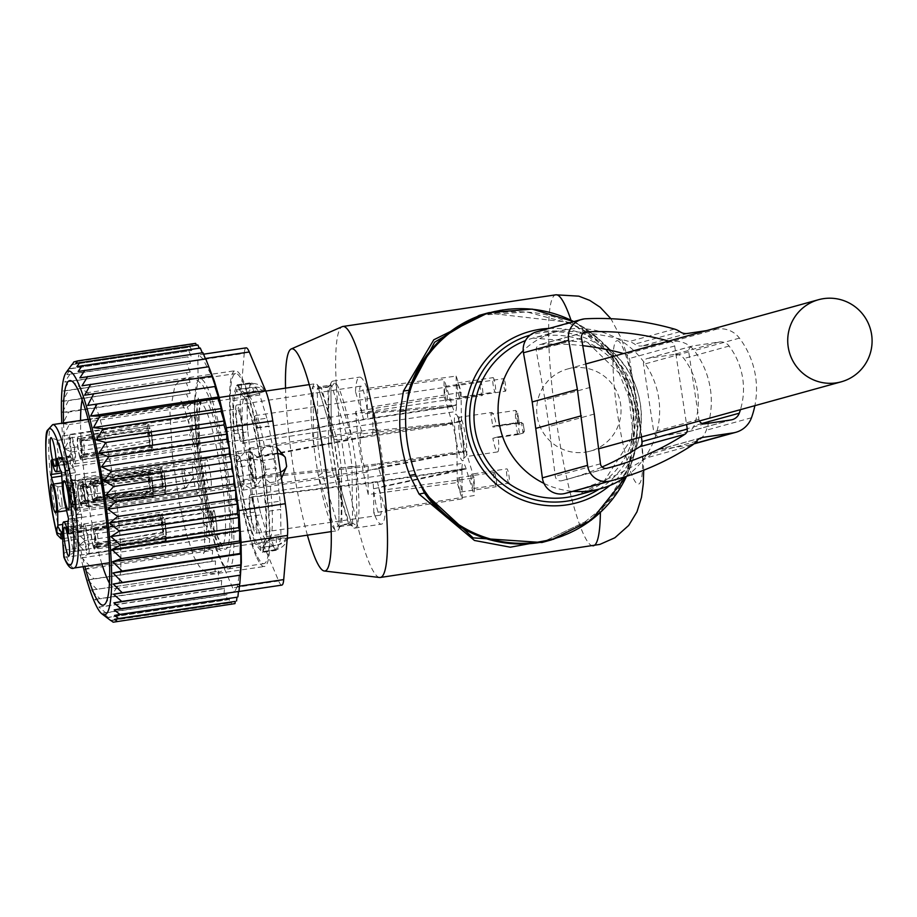 <?xml version="1.0" encoding="UTF-8"?>
<svg xmlns="http://www.w3.org/2000/svg" width="917" height="917" viewBox="0 0 917 917"><rect width="100%" height="100%" fill="white"/><g stroke="black" fill="none" stroke-linecap="round" stroke-linejoin="round"><path stroke-width="0.69" stroke-dasharray="4.58 3.44" d="M626.07 476.473A81.567 80.719 74.6 0 0 627.858 475.144A81.567 80.719 74.6 0 0 651.196 374.147A81.567 80.719 74.6 0 0 557.158 331.438A81.567 80.719 74.6 0 0 529.877 344.998A81.567 80.719 74.6 0 0 523.206 350.695M543.964 483.397A81.567 80.719 74.6 0 0 572.987 491.329M307.401 535.173A112.321 16.025 81.5 0 1 285.542 388.143M379.546 577.492A126.89 18.099 81.5 0 1 343.68 454.637A126.89 18.099 81.5 0 1 342.247 326.658M571.016 320.228A126.89 18.099 81.5 0 1 571.807 322.624L612.533 356.415L633.739 409.716L629.234 466.845L600.394 511.617L587.04 522.014L584.874 521.945L541.89 542.509L584.874 521.945L597.712 511.64C657.81 465.802 640.077 348.62 569.216 323.254L526.679 311.929L479.522 315.265M587.04 522.014L553.845 539.185M479.178 315.368C517.429 308.662 547.529 311.333 569.457 323.392L571.807 322.624L487.661 313.018M600.383 512.454A126.89 18.099 81.5 0 0 600.394 511.617L597.838 511.503C612.224 498.779 622.815 482.319 629.635 462.122L634.61 432.858L633.452 410.896C631.71 394.505 625.142 377.517 613.76 359.934C601.334 343.015 586.571 330.831 569.457 323.392M91.012 590.158L218.659 571.176L218.108 581.263L100.068 598.812L91.012 590.158L218.659 571.176M96.984 589.471L87.757 579.957L93.878 578.833L84.845 569.388L90.794 567.05L81.968 557.811L87.768 554.246L79.16 545.363L84.845 540.629L76.478 532.215L82.071 526.347L73.933 518.541L79.458 511.617L71.583 504.533L77.062 496.613L69.44 490.366L74.919 481.54L67.537 476.221L73.028 466.604L65.898 462.306L71.446 452.001L64.557 448.791L70.185 437.925L63.525 435.85L69.245 424.548L62.803 423.677L68.66 412.065L62.425 412.409L68.431 400.637L62.459 401.325L68.557 390.413L63.296 390.974L69.027 381.655L190.507 363.361L187.859 356.851L69.818 374.411L64.786 382.057L69.027 381.655M110.968 620.603L106.957 617.531L108.55 617.531L102.887 613.072L105.879 612.865L98.807 607.02L103.048 606.618L94.818 599.374L100.068 598.812M83.115 566.683A123.256 17.583 81.5 0 1 61.794 423.241M87.757 579.957L215.529 560.963L215.025 571.921M63.296 390.974L190.186 372.107L68.557 390.413M62.459 401.325L190.106 382.343L68.431 400.637M62.425 412.409L190.186 393.404L68.66 412.065M62.803 423.677L190.576 404.672L187.286 406.999L69.245 424.548M63.525 435.85L191.298 416.857L188.226 420.364L70.185 437.925M64.557 448.791L192.329 429.786L189.487 434.452L71.446 452.001M65.898 462.306L193.67 443.301L191.08 449.055L73.028 466.604M67.537 476.221L195.31 457.228L192.96 463.991L74.919 481.54M69.44 490.366L197.212 471.361L195.103 479.064L77.062 496.613M71.583 504.533L199.344 485.529L197.499 494.068L79.458 511.617M73.933 518.541L201.706 499.547L200.112 508.797L82.071 526.347M76.478 532.215L204.25 513.211L202.898 523.08L84.845 540.629M79.16 545.363L206.933 526.358L205.821 536.697L87.768 554.246M81.968 557.811L209.741 538.806L208.835 549.489L90.794 567.05M84.845 569.388L212.618 550.395L211.93 561.284L93.878 578.833M94.818 599.374L221.708 580.507L221.089 589.069L103.048 606.618M98.807 607.02L224.527 588.324L223.92 595.316L105.879 612.865M102.887 613.072L227.107 594.594L226.591 599.982L108.55 617.531M106.957 617.531L229.399 599.317L229.009 603.054L111.049 620.591M110.785 620.396L231.474 602.446L231.233 604.647M64.786 382.057L190.507 363.361M191.768 350.489L190.3 347.039L72.248 364.588L69.314 368.703L191.768 350.489L70.907 368.703L66.826 374.617L187.859 356.851M72.248 364.588L190.3 347.039M192.753 346.431L191.871 344.402L73.83 361.951M195.642 343.359L191.871 344.402M75.824 363.338L196.421 345.17M196.513 345.388L197.854 344.952M76.879 366.617L199.23 348.173M199.333 348.403L200.284 348.024M78.151 371.488L202.279 352.793M202.37 353.011L202.944 352.69M79.871 377.884L205.5 358.971M239.44 586.181L237.297 586.502L241.354 562.591M214.314 380.991L202.875 358.879L198.829 354.89L203.551 354.191M281.828 585.115A36.256 5.17 81.5 0 1 278.688 580.988L262.388 542.371A36.256 5.17 81.5 0 1 255.178 512.03L242.661 429.259L196.249 436.16L194.072 404.431L198.106 380.693L197.854 360.266L198.829 354.89M191.045 356.14L188.959 351.154M82.003 385.805L208.904 366.938M84.616 395.204L212.263 376.222M196.249 436.16L208.778 518.93L215.976 549.272L234.523 592.153L238.431 591.568M256.198 556.275A98.967 14.122 81.5 0 1 232.746 447.221A98.967 14.122 81.5 0 1 235.233 370.697A98.967 14.122 81.5 0 1 243.372 380.91A98.967 14.122 81.5 0 1 266.824 489.976A98.967 14.122 81.5 0 1 264.337 566.488A98.967 14.122 81.5 0 1 256.198 556.275M101.879 563.898A98.967 14.122 81.5 0 1 80.547 420.456M82.163 399.927A98.967 14.122 81.5 0 1 86.164 392.866A98.967 14.122 81.5 0 1 88.319 393.588A98.967 14.122 81.5 0 1 94.302 403.079A98.967 14.122 81.5 0 1 116.929 505.175A98.967 14.122 81.5 0 1 117.135 587.338A98.967 14.122 81.5 0 1 115.267 588.657A98.967 14.122 81.5 0 1 109.387 583.063M262.411 552.389A18.122 2.591 81.5 0 0 263.019 551.587L266.297 541.488A18.122 2.591 81.5 0 0 266.721 536.537L266.446 511.503A18.122 2.591 81.5 0 0 265.884 503.295L262.136 470.02A18.122 2.591 81.5 0 0 260.737 460.747L254.513 428.147A18.122 2.591 81.5 0 0 252.656 420.295L245.63 397.13A18.122 2.591 81.5 0 0 243.807 392.797L237.858 385.243A18.122 2.591 81.5 0 0 237.159 384.808A18.122 2.591 81.5 0 0 236.552 385.61L233.273 395.708A18.122 2.591 81.5 0 0 232.849 400.649L233.124 425.694A18.122 2.591 81.5 0 0 233.686 433.901L237.434 467.177A18.122 2.591 81.5 0 0 238.833 476.45L245.057 509.038A18.122 2.591 81.5 0 0 246.914 516.89L253.94 540.067L268.131 537.958A18.122 2.591 81.5 0 0 269.965 542.291L275.914 549.833L261.712 551.942A18.122 2.591 81.5 0 0 262.411 552.389L276.613 550.28A18.122 2.591 81.5 0 1 275.914 549.833M253.94 540.067A18.122 2.591 81.5 0 0 255.763 544.4L261.712 551.942M263.019 551.587L277.209 549.478A18.122 2.591 81.5 0 1 276.613 550.28M277.209 549.478L280.487 539.379L266.297 541.488M266.721 536.537L280.911 534.428A18.122 2.591 81.5 0 1 280.487 539.379M280.911 534.428L280.648 509.393L266.446 511.503M265.884 503.295L280.075 501.175A18.122 2.591 81.5 0 1 280.648 509.393M280.075 501.175L276.338 467.911L262.136 470.02M260.737 460.747L274.928 458.626A18.122 2.591 81.5 0 1 276.338 467.911M274.928 458.626L268.715 426.038L254.513 428.147M252.656 420.295L266.847 418.186A18.122 2.591 81.5 0 1 268.715 426.038M266.847 418.186L259.832 395.009L245.63 397.13M243.807 392.797L257.998 390.688A18.122 2.591 81.5 0 1 259.832 395.009M257.998 390.688L252.049 383.134L237.858 385.243M236.552 385.61L250.754 383.489A18.122 2.591 81.5 0 1 251.35 382.698A18.122 2.591 81.5 0 1 252.049 383.134M250.754 383.489L247.475 393.588L233.273 395.708M232.849 400.649L247.051 398.54A18.122 2.591 81.5 0 1 247.475 393.588M247.051 398.54L247.315 423.585L233.124 425.694M233.686 433.901L247.888 431.792A18.122 2.591 81.5 0 1 247.315 423.585M247.888 431.792L251.625 465.068L237.434 467.177M238.833 476.45L253.035 474.341A18.122 2.591 81.5 0 1 251.625 465.068M253.035 474.341L259.247 506.929L245.057 509.038M246.914 516.89L261.116 514.781A18.122 2.591 81.5 0 1 259.247 506.929M261.116 514.781L268.131 537.958M63.537 422.989A113.479 16.185 -98.5 0 0 84.868 566.419M242.661 429.259A36.256 5.17 81.5 0 1 240.472 397.531L244.254 353.366L197.854 360.266M237.297 586.502L234.523 592.153M246.134 347.852A36.256 5.17 -98.5 0 0 244.254 353.366M66.826 374.617L69.818 374.411M69.314 368.703L70.907 368.703M231.474 602.446L229.009 603.054M229.399 599.317L226.591 599.982M227.107 594.594L223.92 595.316M224.527 588.324L221.089 589.069M221.708 580.507L218.108 581.263M215.529 560.963L211.93 561.284M212.618 550.395L208.835 549.489M209.741 538.806L205.821 536.697M206.933 526.358L202.898 523.08M204.25 513.211L200.112 508.797M201.706 499.547L197.499 494.068M199.344 485.529L195.103 479.064M197.212 471.361L192.96 463.991M195.31 457.228L191.08 449.055M193.67 443.301L189.487 434.452M192.329 429.786L188.226 420.364M191.298 416.857L187.286 406.999M190.576 404.672L186.701 394.516M190.186 393.404L186.472 383.088M190.106 382.343L186.598 372.864M190.186 372.107L187.068 364.106M706.617 330.613L717.312 329.02A23.647 23.395 -105.4 0 1 739.434 338.132A83.745 82.874 -105.4 0 1 754.863 405.669M687.395 333.467L642.198 345.938L672.127 341.491A23.647 23.395 -105.4 0 1 694.249 350.615A83.745 82.874 -105.4 0 1 706.296 430.222A23.647 23.395 -105.4 0 1 687.83 445.375L657.913 449.834A10.511 10.396 -105.4 0 0 651.288 453.709A18.386 18.202 -105.4 0 1 646.829 457.801A278.539 275.65 -105.4 0 1 570.982 491.879M536.491 331.885A18.386 18.202 -105.4 0 1 540.4 331.255A278.539 275.65 -105.4 0 1 629.245 341.548A18.386 18.202 -105.4 0 1 634.713 344.162A10.511 10.396 -105.4 0 0 642.198 345.938M674.087 354.478L647.895 358.375A5.25 5.204 -105.4 0 0 643.539 364.336L653.752 431.861A5.25 5.204 -105.4 0 0 659.678 436.286L685.87 432.4A10.511 10.396 -105.4 0 0 694.077 425.66A70.609 69.875 -105.4 0 0 683.922 358.536A10.511 10.396 -105.4 0 0 674.087 354.478L719.272 342.007L693.08 345.904L647.895 358.375M699.442 420.972A5.25 5.204 -105.4 0 1 698.937 419.378L688.724 351.853A5.25 5.204 -105.4 0 1 693.08 345.904M719.272 342.007A10.511 10.396 -105.4 0 1 729.107 346.053A70.609 69.875 -105.4 0 1 740.432 409.658M668.722 341.067A265.403 262.652 -105.4 0 1 670.946 341.697A5.25 5.204 -105.4 0 1 674.683 345.973L686.569 424.525M590.227 387.387L545.042 399.869L536.262 350.512A5.25 5.204 -105.4 0 1 541.099 344.368A265.403 262.652 -105.4 0 1 582.799 345.675M623.537 353.549A265.403 262.652 -105.4 0 1 625.749 354.168A5.25 5.204 -105.4 0 1 629.498 358.455L641.384 437.008M594.262 414.06L549.065 426.531L545.042 399.869M549.065 426.531L555.278 476.278A5.25 5.204 -105.4 0 0 561.731 480.737A265.403 262.652 -105.4 0 0 567.485 479.224A265.403 262.652 -105.4 0 0 602.079 466.982M239.486 390.08A79.756 11.371 81.5 0 1 244.61 397.944A79.756 11.371 81.5 0 1 259.087 454.74L259.339 455.589A14.5 2.063 81.5 0 1 262.354 475.499L262.365 476.416A79.756 11.371 81.5 0 1 263.11 546.28L263.122 547.162A14.5 2.063 81.5 0 1 262.296 551.576A14.5 2.063 81.5 0 1 260.325 547.93L260.084 547.117A79.756 11.371 81.5 0 1 254.949 539.253A79.756 11.371 81.5 0 1 240.483 482.457L240.231 481.608A14.5 2.063 81.5 0 1 237.216 461.687L237.205 460.781A79.756 11.371 81.5 0 1 236.46 390.917L236.448 390.034A14.5 2.063 81.5 0 1 237.274 385.621A14.5 2.063 81.5 0 1 239.245 389.267L248.977 395.548L254.777 394.677L265.219 391.238A14.5 10.5 162.8 0 0 252.496 387.295L254.777 394.677M240.231 481.608L253.482 479.637A14.5 2.063 81.5 0 1 250.479 459.715L250.352 451.451L244.541 452.322A74.323 10.603 81.5 0 1 243.956 396.935L249.756 396.064L265.781 391.078M248.977 395.548A74.323 10.603 81.5 0 1 252.416 401.646A74.323 10.603 81.5 0 1 264.509 446.808L270.309 445.949L276.819 447.599M317.557 385.53L333.788 438.83L317.431 384.853A74.323 10.603 81.5 0 1 321.282 391.41A74.323 10.603 81.5 0 1 333.788 438.83A74.323 10.603 81.5 0 1 338.522 470.123A74.323 10.603 81.5 0 1 339.141 528.433A74.323 10.603 81.5 0 1 337.02 530.76A74.323 10.603 81.5 0 1 334.762 529.648A74.323 10.603 81.5 0 1 330.911 523.091A74.323 10.603 81.5 0 1 318.405 475.671A74.323 10.603 81.5 0 1 313.671 444.378A74.323 10.603 81.5 0 1 313.041 386.068A74.323 10.603 81.5 0 1 315.161 383.742A74.323 10.603 81.5 0 1 317.431 384.853L318.314 386.791L321.225 387.685L331.874 386.103L335.175 382.217A74.323 10.603 81.5 0 1 339.026 388.774A74.323 10.603 81.5 0 1 351.532 436.194A74.323 10.603 81.5 0 1 356.266 467.487A74.323 10.603 81.5 0 1 356.885 525.796A74.323 10.603 81.5 0 1 354.776 528.123A74.323 10.603 81.5 0 1 352.506 527A74.323 10.603 81.5 0 1 348.655 520.455A74.323 10.603 81.5 0 1 336.149 473.034A74.323 10.603 81.5 0 1 331.415 441.742A74.323 10.603 81.5 0 1 330.796 383.432A74.323 10.603 81.5 0 1 332.905 381.105A74.323 10.603 81.5 0 1 335.175 382.217L351.532 436.194L347.795 438.624A70.689 10.087 81.5 0 1 351.979 466.352L356.266 467.487L356.885 525.796L352.598 523.103A70.689 10.087 81.5 0 1 350.684 525.063A70.689 10.087 81.5 0 1 348.712 524.18L351.624 525.063L352.38 526.335L336.149 473.034L332.791 471.659A70.689 10.087 81.5 0 1 328.595 443.92L331.415 441.742L330.911 384.739L329.891 385.209A70.689 10.087 81.5 0 1 331.874 386.103L347.795 438.624L337.147 440.206A70.689 10.087 81.5 0 1 341.342 467.934L351.979 466.352L352.598 523.103L341.949 524.684A70.689 10.087 81.5 0 1 340.035 526.645A70.689 10.087 81.5 0 1 338.064 525.762L348.712 524.18L332.791 471.659L322.142 473.241A70.689 10.087 81.5 0 1 317.947 445.502L328.595 443.92L327.988 387.18L330.624 385.266M281.462 478.296L275.73 481.792L269.93 482.663A74.323 10.603 81.5 0 1 270.526 538.05L276.326 537.19L286.138 538.256L265.506 539.437A74.323 10.603 81.5 0 1 262.056 533.327A74.323 10.603 81.5 0 1 249.963 488.176L255.774 487.305L266.09 472.117L264.715 463.051L250.352 451.451M231.222 426.29A96.067 13.698 81.5 0 1 235.658 373.574A96.067 13.698 81.5 0 1 268.349 510.907A96.067 13.698 81.5 0 1 263.913 563.623A96.067 13.698 81.5 0 1 231.222 426.29M243.956 396.935L236.46 390.917M244.541 452.322L237.205 460.781M287.399 537.901L286.138 538.256A14.5 10.5 162.8 0 1 273.587 545.959L271.306 538.577M318.314 386.791L319.242 386.802A70.689 10.087 81.5 0 0 317.339 388.762L317.947 445.502L313.671 444.378L313.041 386.068L317.339 388.762L327.988 387.18A70.689 10.087 81.5 0 1 329.891 385.209L319.242 386.802A70.689 10.087 81.5 0 1 321.225 387.685L337.147 440.206L333.788 438.83M318.405 475.671L322.142 473.241L338.064 525.762L334.762 529.648L318.405 475.671M249.963 488.176L240.483 482.457M195.734 431.563A96.067 13.698 81.5 0 1 200.158 378.847A96.067 13.698 81.5 0 1 232.849 516.191A96.067 13.698 81.5 0 1 228.425 568.907A96.067 13.698 81.5 0 1 195.734 431.563M269.93 482.663L262.365 476.416M270.526 538.05L263.11 546.28M264.509 446.808L259.087 454.74M265.506 539.437L260.084 547.117M338.522 470.123L339.061 527.791L339.301 526.599L341.949 524.684L341.342 467.934L338.442 469.779L339.061 527.791M352.38 526.335L336.149 473.034M330.865 384.074L331.415 441.742M62.677 533.671L208.48 511.995A3.622 2.487 179.4 0 1 212.767 513.898L212.847 521.979L208.526 516.982A72.512 10.339 81.5 0 1 196.731 442.464A72.512 10.339 81.5 0 1 200.078 402.689A72.512 10.339 81.5 0 1 224.757 506.333A72.512 10.339 81.5 0 1 221.41 546.119A72.512 10.339 81.5 0 1 214.062 535.253L216.974 535.253L222.487 546.28L109.501 562.763M375.282 516.5A74.323 10.603 81.5 0 1 373.815 512.89L462.225 498.837A74.323 10.603 81.5 0 1 457.296 482.571L368.244 494.492A74.323 10.603 81.5 0 1 355.693 411.504L444.355 396.969A74.323 10.603 81.5 0 1 444.16 379.397L355.475 391.628A74.323 10.603 81.5 0 1 359.533 377.139A74.323 10.603 81.5 0 1 365.642 384.808A74.323 10.603 81.5 0 1 367.098 388.418L456.15 376.085A74.323 10.603 81.5 0 1 461.091 392.35L372.68 406.816A74.323 10.603 81.5 0 1 385.232 489.804L474.032 477.952A74.323 10.603 81.5 0 1 474.215 495.524L385.438 509.68A74.323 10.603 81.5 0 1 381.392 524.169A74.323 10.603 81.5 0 1 375.282 516.5M62.723 538.657L208.526 516.982L208.48 511.995A13.595 1.937 81.5 0 1 209.248 507.674A13.595 1.937 81.5 0 1 212.228 515.606A13.595 1.937 81.5 0 1 214.016 530.267A3.622 2.487 -0.6 0 0 216.905 527.791A3.622 2.487 -0.6 0 0 216.825 527.298L216.916 535.379A76.134 10.855 81.5 0 0 228.998 507.399A76.134 10.855 81.5 0 0 209.363 406.426A76.134 10.855 81.5 0 0 199.585 440.343A76.134 10.855 81.5 0 0 212.847 521.979M68.844 533.602L81.796 531.677L79.825 525.177A19.945 2.843 -98.5 0 0 77.051 519.928A19.945 2.843 -98.5 0 0 75.928 526.255L76.065 539.425A54.378 7.76 -98.5 0 0 76.398 548.458A13.595 1.937 -98.5 0 0 76.122 545.214A13.595 1.937 -98.5 0 0 71.709 528.123A13.595 1.937 -98.5 0 0 71.194 528.949A13.595 1.937 -98.5 0 0 70.976 530.588A54.378 7.76 -98.5 0 0 71.136 523.16L62.769 524.409M63.926 556.825L66.769 557.158L214.062 535.253L214.016 530.267L66.723 552.16A13.595 1.937 -98.5 0 0 66.632 549.902L62.952 544.056M81.796 531.677L82.06 530.473L68.752 532.456M62.035 474.674L75.343 472.691L75.423 479.717A19.945 2.843 -98.5 0 0 79.641 507.594L81.922 517.188A14.5 2.063 -98.5 0 0 82.06 530.473M75.343 472.691L74.736 469.687L61.428 471.659M51.306 460.002L64.614 458.03L66.586 464.529A19.945 2.843 -98.5 0 0 69.371 469.779A19.945 2.843 -98.5 0 0 70.494 463.452L70.414 456.425L71.01 457.388A14.5 2.063 -98.5 0 0 74.736 469.687M64.614 458.03L64.35 459.222L51.65 461.113M66.654 510.631L70.999 509.99A19.945 2.843 -98.5 0 0 66.781 482.113L64.499 472.507A14.5 2.063 -98.5 0 0 64.35 459.222M70.999 509.99L71.136 523.16M76.237 501.759A15.692 2.235 -98.5 0 0 71.09 479.35A15.692 2.235 -98.5 0 0 70.173 487.936A15.692 2.235 -98.5 0 0 72.638 503.708A15.692 2.235 -98.5 0 0 75.698 510.299A15.692 2.235 -98.5 0 0 76.237 501.759M251.808 496.808A19.486 2.774 81.5 0 1 256.382 518.3A19.486 2.774 81.5 0 1 255.877 533.201A19.486 2.774 81.5 0 1 254.273 531.184A19.486 2.774 81.5 0 1 250.341 514.827A19.486 2.774 81.5 0 1 249.149 497.541A21.756 3.106 81.5 0 1 250.192 494.939A21.756 3.106 81.5 0 1 251.808 496.808L377.265 481.585L465.996 468.392L378.675 487.351A19.945 2.843 81.5 0 1 380.165 515.182A19.945 2.843 81.5 0 1 378.526 513.119A19.945 2.843 81.5 0 1 373.563 488.772A19.945 2.843 81.5 0 1 373.185 482.709L461.916 469.515A21.756 3.106 81.5 0 1 463.154 463.28A21.756 3.106 81.5 0 1 465.996 468.392A21.756 3.106 81.5 0 1 466.18 469L474.215 495.524M249.149 497.541L373.185 482.709M240.655 441.444A19.486 2.774 81.5 0 1 236.093 419.963A19.486 2.774 81.5 0 1 236.597 405.05A19.486 2.774 81.5 0 1 238.202 407.056A19.486 2.774 81.5 0 1 242.134 423.413A19.486 2.774 81.5 0 1 243.326 440.71A21.756 3.106 81.5 0 1 242.271 443.301A21.756 3.106 81.5 0 1 240.655 441.444L363.659 419.722L452.39 406.529L362.238 413.957A19.945 2.843 81.5 0 1 360.748 386.126A19.945 2.843 81.5 0 1 362.387 388.189A19.945 2.843 81.5 0 1 367.362 412.535A19.945 2.843 81.5 0 1 367.728 418.599L456.471 405.406A21.756 3.106 81.5 0 1 455.233 411.641A21.756 3.106 81.5 0 1 452.39 406.529A21.756 3.106 81.5 0 1 452.207 405.922L444.16 379.397M243.326 440.71L367.728 418.599M243.75 479.729A19.486 2.774 81.5 0 1 242.822 490.137A19.486 2.774 81.5 0 1 236.196 462.271A19.486 2.774 81.5 0 1 237.09 451.588A19.486 2.774 81.5 0 1 240.862 460.689A21.756 3.106 81.5 0 1 243.75 479.729L368.244 466.421L456.975 453.227L367.981 470.375A19.945 2.843 81.5 0 1 367.109 472.106A19.945 2.843 81.5 0 1 360.335 443.61A19.945 2.843 81.5 0 1 361.252 432.664A19.945 2.843 81.5 0 1 362.456 433.821A19.945 2.843 81.5 0 1 363.843 437.329L452.585 424.135A21.756 3.106 81.5 0 1 456.975 453.227A21.756 3.106 81.5 0 1 456.987 453.904L457.296 482.571M240.862 460.689L363.843 437.329M79.068 500.464A13.812 1.972 -98.5 0 0 74.541 480.737A13.812 1.972 -98.5 0 0 74.38 480.714A13.812 1.972 -98.5 0 0 73.727 488.291A13.812 1.972 -98.5 0 0 78.438 508.041A13.812 1.972 -98.5 0 0 78.587 507.972A13.812 1.972 -98.5 0 0 79.068 500.464M248.725 458.523A19.486 2.774 81.5 0 1 249.642 448.115A19.486 2.774 81.5 0 1 256.279 475.969A19.486 2.774 81.5 0 1 255.373 486.663A19.486 2.774 81.5 0 1 251.602 477.551A21.756 3.106 81.5 0 1 248.725 458.523L372.669 434.887L461.4 421.694L372.932 430.933A19.945 2.843 81.5 0 1 373.804 429.202A19.945 2.843 81.5 0 1 380.589 457.698A19.945 2.843 81.5 0 1 379.672 468.644A19.945 2.843 81.5 0 1 378.469 467.487A19.945 2.843 81.5 0 1 377.07 463.979L465.802 450.786A21.756 3.106 81.5 0 1 461.4 421.694A21.756 3.106 81.5 0 1 461.389 421.006L461.091 392.35M251.602 477.551L377.07 463.979M254.032 527.814A15.681 2.235 81.5 0 1 250.307 510.54A15.681 2.235 81.5 0 1 250.708 498.412A15.681 2.235 81.5 0 1 251.992 500.04A15.681 2.235 81.5 0 1 255.705 517.314A15.681 2.235 81.5 0 1 255.316 529.43A15.681 2.235 81.5 0 1 254.032 527.814M238.443 410.438A15.681 2.235 81.5 0 1 242.157 427.712A15.681 2.235 81.5 0 1 241.767 439.828A15.681 2.235 81.5 0 1 240.472 438.211A15.681 2.235 81.5 0 1 236.758 420.937A15.681 2.235 81.5 0 1 237.159 408.81A15.681 2.235 81.5 0 1 238.443 410.438M236.93 463.956A15.681 2.235 81.5 0 1 237.652 455.348A15.681 2.235 81.5 0 1 242.994 477.768A15.681 2.235 81.5 0 1 242.271 486.365A15.681 2.235 81.5 0 1 236.93 463.956M60.041 460.747A10.878 1.547 81.5 0 1 57.462 448.757A10.878 1.547 81.5 0 1 57.737 440.343A10.878 1.547 81.5 0 1 57.863 440.366A10.878 1.547 81.5 0 1 58.631 441.467A10.878 1.547 81.5 0 1 61.152 453.021A10.878 1.547 81.5 0 1 61.061 461.813A10.878 1.547 81.5 0 1 60.935 461.87A10.878 1.547 81.5 0 1 60.041 460.747M70.288 489.38A10.878 1.547 81.5 0 1 70.781 483.419A10.878 1.547 81.5 0 1 70.918 483.431A10.878 1.547 81.5 0 1 74.483 498.963A10.878 1.547 81.5 0 1 74.105 504.877A10.878 1.547 81.5 0 1 73.99 504.935A10.878 1.547 81.5 0 1 70.288 489.38M72.179 531.069A10.878 1.547 81.5 0 1 74.701 542.623A10.878 1.547 81.5 0 1 74.609 551.415A10.878 1.547 81.5 0 1 74.483 551.461A10.878 1.547 81.5 0 1 73.589 550.349A10.878 1.547 81.5 0 1 71.01 538.359A10.878 1.547 81.5 0 1 71.285 529.946A10.878 1.547 81.5 0 1 71.423 529.969A10.878 1.547 81.5 0 1 72.179 531.069M61.932 502.436A10.878 1.547 81.5 0 1 61.554 508.339A10.878 1.547 81.5 0 1 61.439 508.396A10.878 1.547 81.5 0 1 57.737 492.853A10.878 1.547 81.5 0 1 58.229 486.881A10.878 1.547 81.5 0 1 58.367 486.904A10.878 1.547 81.5 0 1 61.932 502.436M186.048 482.755A9.972 1.421 -98.5 0 0 182.873 468.576A9.972 1.421 -98.5 0 0 182.666 468.495A9.972 1.421 -98.5 0 0 182.196 473.974A9.972 1.421 -98.5 0 0 185.601 488.222A9.972 1.421 -98.5 0 0 185.773 488.085A9.972 1.421 -98.5 0 0 186.048 482.755M255.545 474.295A15.681 2.235 81.5 0 1 254.823 482.904A15.681 2.235 81.5 0 1 249.481 460.483A15.681 2.235 81.5 0 1 250.203 451.886A15.681 2.235 81.5 0 1 255.545 474.295M73.349 458.764A10.878 1.547 81.5 0 1 70.769 446.774A10.878 1.547 81.5 0 1 71.045 438.372A10.878 1.547 81.5 0 1 71.939 439.495A10.878 1.547 81.5 0 1 74.518 451.473A10.878 1.547 81.5 0 1 74.243 459.887A10.878 1.547 81.5 0 1 73.349 458.764M83.596 487.408A10.878 1.547 81.5 0 1 84.1 481.436A10.878 1.547 81.5 0 1 87.803 496.991A10.878 1.547 81.5 0 1 87.298 502.952A10.878 1.547 81.5 0 1 83.596 487.408M85.487 529.098A10.878 1.547 81.5 0 1 88.066 541.076A10.878 1.547 81.5 0 1 87.791 549.489A10.878 1.547 81.5 0 1 86.897 548.366A10.878 1.547 81.5 0 1 84.318 536.376A10.878 1.547 81.5 0 1 84.593 527.974A10.878 1.547 81.5 0 1 85.487 529.098M75.24 500.453A10.878 1.547 81.5 0 1 74.747 506.425A10.878 1.547 81.5 0 1 71.045 490.87A10.878 1.547 81.5 0 1 71.549 484.898A10.878 1.547 81.5 0 1 75.24 500.453M85.224 525.475A14.959 2.132 81.5 0 1 88.766 541.97A14.959 2.132 81.5 0 1 88.399 553.524A14.959 2.132 81.5 0 1 87.161 551.977A14.959 2.132 81.5 0 1 83.619 535.505A14.959 2.132 81.5 0 1 83.997 523.939A14.959 2.132 81.5 0 1 85.224 525.475M73.612 462.374A14.959 2.132 81.5 0 1 70.07 445.903A14.959 2.132 81.5 0 1 70.449 434.337A14.959 2.132 81.5 0 1 71.675 435.884A14.959 2.132 81.5 0 1 75.217 452.368A14.959 2.132 81.5 0 1 74.839 463.922A14.959 2.132 81.5 0 1 73.612 462.374M76.031 502.252A14.959 2.132 81.5 0 1 75.343 510.448A14.959 2.132 81.5 0 1 70.254 489.07A14.959 2.132 81.5 0 1 70.941 480.875A14.959 2.132 81.5 0 1 76.031 502.252M82.805 485.609A14.959 2.132 81.5 0 1 83.493 477.402A14.959 2.132 81.5 0 1 88.582 498.779A14.959 2.132 81.5 0 1 87.894 506.986A14.959 2.132 81.5 0 1 82.805 485.609M385.232 489.804L378.469 467.487L465.996 451.428A21.756 3.106 81.5 0 1 465.802 450.786L461.366 452.047M372.669 434.887A19.945 2.843 81.5 0 1 372.932 430.933L372.68 406.816M355.693 411.504L362.456 433.821L452.39 423.494A21.756 3.106 81.5 0 1 452.585 424.135L447.76 424.25M368.244 466.421A19.945 2.843 81.5 0 1 367.981 470.375L368.244 494.492M367.098 388.418L367.362 412.535L456.46 404.741A21.756 3.106 81.5 0 1 456.471 405.406L451.817 405.371M363.659 419.722A19.945 2.843 81.5 0 1 362.238 413.957L355.475 391.628M373.815 512.89L373.563 488.772L461.916 470.18A21.756 3.106 81.5 0 1 461.916 469.515L457.308 470.925M377.265 481.585A19.945 2.843 81.5 0 1 378.675 487.351L385.438 509.68M459.772 397.244A7.256 1.032 81.5 0 1 459.749 397.256A7.256 1.032 81.5 0 1 457.675 390.298A7.256 1.032 81.5 0 1 457.594 382.905A7.256 1.032 81.5 0 1 457.617 382.905A7.256 1.032 81.5 0 1 459.692 389.863A7.256 1.032 81.5 0 1 459.772 397.244L495.237 391.972A7.256 1.032 81.5 0 1 495.237 391.972A7.256 1.032 81.5 0 1 493.163 385.014A7.256 1.032 81.5 0 1 493.094 377.632A7.256 1.032 81.5 0 1 493.105 377.632A7.256 1.032 81.5 0 1 495.191 384.59A7.256 1.032 81.5 0 1 495.26 391.972M444.355 396.969L452.39 423.494M456.15 376.085L456.46 404.741M474.032 477.952L465.996 451.428M462.225 498.837L461.916 470.18M471.395 474.146A7.256 1.032 81.5 0 1 471.418 474.146A7.256 1.032 81.5 0 1 473.493 481.104A7.256 1.032 81.5 0 1 473.562 488.486A7.256 1.032 81.5 0 1 473.55 488.486A7.256 1.032 81.5 0 1 471.464 481.528A7.256 1.032 81.5 0 1 471.395 474.146L506.906 468.862A7.256 1.032 81.5 0 1 508.992 475.82A7.256 1.032 81.5 0 1 509.061 483.202A7.256 1.032 81.5 0 1 509.038 483.213A7.256 1.032 81.5 0 1 506.963 476.255A7.256 1.032 81.5 0 1 506.895 468.874A7.256 1.032 81.5 0 1 506.906 468.862M458.615 477.677A7.256 1.032 81.5 0 1 458.638 477.665A7.256 1.032 81.5 0 1 460.712 484.623A7.256 1.032 81.5 0 1 460.781 492.005A7.256 1.032 81.5 0 1 460.77 492.016A7.256 1.032 81.5 0 1 458.683 485.059A7.256 1.032 81.5 0 1 458.615 477.677M446.992 400.775A7.256 1.032 81.5 0 1 446.969 400.775A7.256 1.032 81.5 0 1 444.894 393.817A7.256 1.032 81.5 0 1 444.814 386.435A7.256 1.032 81.5 0 1 444.837 386.435A7.256 1.032 81.5 0 1 446.911 393.393A7.256 1.032 81.5 0 1 446.992 400.775L482.457 395.502A7.256 1.032 81.5 0 1 482.457 395.502A7.256 1.032 81.5 0 1 480.382 388.544A7.256 1.032 81.5 0 1 480.313 381.163A7.256 1.032 81.5 0 1 480.325 381.163A7.256 1.032 81.5 0 1 482.411 388.12A7.256 1.032 81.5 0 1 482.48 395.502M494.114 472.393A7.256 1.032 81.5 0 1 494.125 472.393A7.256 1.032 81.5 0 1 496.212 479.35A7.256 1.032 81.5 0 1 496.28 486.732A7.256 1.032 81.5 0 1 496.257 486.732A7.256 1.032 81.5 0 1 494.183 479.774A7.256 1.032 81.5 0 1 494.114 472.393M490.904 414.094A19.945 2.843 81.5 0 1 491.753 412.455A19.945 2.843 81.5 0 1 496.533 426.073L521.372 422.382L523.217 423.963A18.122 2.591 81.5 0 1 524.306 431.128L519.389 432.492A18.122 2.591 81.5 0 1 517.704 413.051L519.102 422.301L517.704 413.051L515.744 410.403L490.904 414.094L492.727 426.187L517.578 422.496L515.744 410.403A19.945 2.843 81.5 0 0 517.681 434.601L523.206 433.088L524.352 431.38L523.194 423.688L519.882 424.88L519.102 422.301M496.533 426.073L521.372 422.382A19.945 2.843 81.5 0 1 522.999 433.133L498.149 436.824A19.945 2.843 81.5 0 1 497.622 451.909A19.945 2.843 81.5 0 1 492.842 438.292L517.681 434.601L519.389 432.492M519.882 424.88A1.811 1.788 -105.4 0 0 517.841 423.356L517.578 422.496L519.114 422.29L519.538 424.147L517.83 423.356L492.991 427.047L492.727 426.187M498.149 436.824L492.842 438.292M165.049 538.898L93.488 547.311A13.595 1.513 -96.7 0 0 94.451 549.019A13.595 1.513 -96.7 0 0 94.944 541.878A13.595 1.513 -96.7 0 0 93.282 528.146L164.842 519.733L164.865 522.472C166.699 532.926 166.756 537.488 165.014 536.147L165.049 538.898L166.275 540.572L164.842 519.733M93.488 547.311L93.477 546.165A12.059 1.341 -96.7 0 0 94.348 547.46A12.059 1.341 -96.7 0 0 93.293 529.304L93.282 528.146M164.842 536.17A9.972 1.112 -96.7 0 0 165.404 537.018L165.014 536.147L97.03 544.148L93.477 546.165M97.03 544.148A9.972 1.112 -96.7 0 0 97.603 544.996A9.972 1.112 -96.7 0 0 97.672 544.973A9.972 1.112 -96.7 0 0 96.881 530.473L93.293 529.304M97.603 544.996L165.404 537.018A9.972 1.112 -96.7 0 0 164.693 522.495L96.881 530.473M163.719 534.508L93.442 547.174A13.595 2.361 79.8 0 1 90.943 533.625A13.595 2.361 79.8 0 1 91.734 526.392A13.595 2.361 79.8 0 1 93.236 528.009L163.513 515.343L163.547 518.082L162.469 517.314A9.972 1.731 79.8 0 1 163.364 518.116L163.547 518.082C161.805 516.752 161.85 521.314 163.685 531.768L162.275 513.669L163.513 515.343M93.442 547.174L93.431 546.028A12.059 2.098 79.8 0 1 91.253 533.625A12.059 2.098 79.8 0 1 92.227 527.917A12.059 2.098 79.8 0 1 93.247 529.166L93.236 528.009M93.431 546.028L96.927 543.804A9.972 1.731 79.8 0 1 95.884 529.327A9.972 1.731 79.8 0 1 96.067 529.338A9.972 1.731 79.8 0 1 96.778 530.118L93.247 529.166M96.778 530.118L163.364 518.116M96.927 543.804L163.685 531.768M164.544 492.36L92.984 500.785A13.595 1.513 -96.7 0 0 93.947 502.493A13.595 1.513 -96.7 0 0 94.44 495.34A13.595 1.513 -96.7 0 0 92.777 481.62L164.338 473.195L164.372 475.934C166.206 486.388 166.252 490.95 164.521 489.621L164.544 492.36L165.771 494.034L164.338 473.195M92.984 500.785L92.972 499.627A12.059 1.341 -96.7 0 0 93.855 500.934A12.059 1.341 -96.7 0 0 92.789 482.766L92.777 481.62M164.338 489.644A9.972 1.112 -96.7 0 0 164.911 490.492L164.521 489.621L96.537 497.622L92.972 499.627M96.537 497.622A9.972 1.112 -96.7 0 0 97.099 498.47A9.972 1.112 -96.7 0 0 97.168 498.435A9.972 1.112 -96.7 0 0 96.388 483.935L92.789 482.766M97.099 498.47L164.911 490.492A9.972 1.112 -96.7 0 0 164.189 475.957L96.388 483.935M163.215 487.97L92.949 500.648A13.595 2.361 79.8 0 1 90.439 487.099A13.595 2.361 79.8 0 1 91.23 479.855A13.595 2.361 79.8 0 1 92.743 481.482L163.008 468.805L163.043 471.556L161.977 470.776A9.972 1.731 79.8 0 1 162.871 471.579L163.043 471.556C161.3 470.226 161.358 474.788 163.192 485.231L161.77 467.143L163.008 468.805M92.949 500.648L92.926 499.49A12.059 2.098 79.8 0 1 90.749 487.099A12.059 2.098 79.8 0 1 91.723 481.391A12.059 2.098 79.8 0 1 92.755 482.629L92.743 481.482M92.926 499.49L96.434 497.266A9.972 1.731 79.8 0 1 95.391 482.789A9.972 1.731 79.8 0 1 95.574 482.812A9.972 1.731 79.8 0 1 96.285 483.591L92.755 482.629M96.285 483.591L162.871 471.579M96.434 497.266L163.192 485.231M151.5 449.296L79.939 457.709A13.595 1.513 -96.7 0 0 80.891 459.417A13.595 1.513 -96.7 0 0 81.395 452.276A13.595 1.513 -96.7 0 0 79.733 438.544L151.294 430.13L151.316 432.87C153.15 443.324 153.208 447.886 151.465 446.556L151.5 449.296L152.715 450.969L151.294 430.13M79.939 457.709L79.917 456.563A12.059 1.341 -96.7 0 0 80.799 457.858A12.059 1.341 -96.7 0 0 79.745 439.702L79.733 438.544M151.282 446.568A9.972 1.112 -96.7 0 0 151.855 447.416L151.282 446.568L83.481 454.545L79.917 456.563M83.481 454.545A9.972 1.112 -96.7 0 0 84.055 455.394A9.972 1.112 -96.7 0 0 84.123 455.371A9.972 1.112 -96.7 0 0 83.332 440.871L79.745 439.702M84.055 455.394L151.855 447.416A9.972 1.112 -96.7 0 0 151.145 432.893L83.332 440.871M150.17 444.905L79.894 457.583A13.595 2.361 79.8 0 1 77.395 444.023A13.595 2.361 79.8 0 1 78.186 436.79A13.595 2.361 79.8 0 1 79.687 438.418L149.964 425.74L149.987 428.48L148.921 427.712A9.972 1.731 79.8 0 1 149.815 428.514L149.987 428.48C148.256 427.15 148.302 431.712 150.136 442.166L148.726 424.067L149.964 425.74M79.894 457.583L79.882 456.425A12.059 2.098 79.8 0 1 77.704 444.023A12.059 2.098 79.8 0 1 78.679 438.315A12.059 2.098 79.8 0 1 79.699 439.564L79.687 438.418M79.882 456.425L83.378 454.202A9.972 1.731 79.8 0 1 82.335 439.724A9.972 1.731 79.8 0 1 82.519 439.736A9.972 1.731 79.8 0 1 83.229 440.527L79.699 439.564M83.229 440.527L149.815 428.514M83.378 454.202L150.136 442.166M505.748 390.848A6.339 0.906 81.5 0 1 505.519 391.181A6.339 0.906 81.5 0 1 503.846 385.977A6.339 0.906 81.5 0 1 503.433 378.95A6.339 0.906 81.5 0 1 503.651 378.629A6.339 0.906 81.5 0 1 505.336 383.822A6.339 0.906 81.5 0 1 505.748 390.848M257.299 427.792A6.339 0.906 81.5 0 1 257.069 428.124A6.339 0.906 81.5 0 1 255.396 422.92A6.339 0.906 81.5 0 1 254.983 415.894A6.339 0.906 81.5 0 1 255.213 415.573A6.339 0.906 81.5 0 1 256.886 420.765A6.339 0.906 81.5 0 1 257.299 427.792M151.993 495.822L80.432 504.247A13.595 1.513 -96.7 0 0 81.395 505.955A13.595 1.513 -96.7 0 0 81.888 498.814A13.595 1.513 -96.7 0 0 80.226 485.082L151.786 476.657L151.821 479.408C153.655 489.861 153.701 494.412 151.97 493.082L151.993 495.822L153.219 497.495L151.786 476.657M80.432 504.247L80.421 503.101A12.059 1.341 -96.7 0 0 81.304 504.396A12.059 1.341 -96.7 0 0 80.237 486.228L80.226 485.082M151.786 493.105A9.972 1.112 -96.7 0 0 152.36 493.954L151.97 493.082L83.986 501.083L80.421 503.101M83.986 501.083A9.972 1.112 -96.7 0 0 84.547 501.931A9.972 1.112 -96.7 0 0 84.616 501.908A9.972 1.112 -96.7 0 0 83.837 487.397L80.237 486.228M84.547 501.931L152.36 493.954A9.972 1.112 -96.7 0 0 151.637 479.419L83.837 487.397M150.663 491.443L80.398 504.109A13.595 2.361 79.8 0 1 77.888 490.561A13.595 2.361 79.8 0 1 78.679 483.316A13.595 2.361 79.8 0 1 80.192 484.944L150.457 472.278L150.491 475.017L149.425 474.249A9.972 1.731 79.8 0 1 150.319 475.052L150.491 475.017C148.749 473.688 148.806 478.25 150.64 488.704L149.219 470.604L150.457 472.278M80.398 504.109L80.375 502.963A12.059 2.098 79.8 0 1 78.197 490.561A12.059 2.098 79.8 0 1 79.171 484.852A12.059 2.098 79.8 0 1 80.203 486.102L80.192 484.944M80.375 502.963L83.883 500.739A9.972 1.731 79.8 0 1 82.839 486.251A9.972 1.731 79.8 0 1 83.023 486.274A9.972 1.731 79.8 0 1 83.734 487.053L80.203 486.102M83.734 487.053L150.319 475.052M83.883 500.739L150.64 488.704M585.241 452.184A42.595 42.159 74.6 0 0 620.11 401.348A42.595 42.159 74.6 0 0 567.531 369.012A42.595 42.159 74.6 0 0 537.626 418.794A42.595 42.159 74.6 0 0 585.241 452.184M549.008 328.424A88.823 87.894 -105.4 0 1 612.487 351.624A88.823 87.894 -105.4 0 1 637.716 442.991A88.823 87.894 -105.4 0 1 609.805 485.529M573.721 321.603A117.422 116.195 -105.4 0 1 599.248 339.45A117.422 116.195 -105.4 0 1 632.592 460.231A117.422 116.195 -105.4 0 1 626.483 476.336L632.592 460.231L637.716 442.991C646.668 407.744 638.255 377.288 612.487 351.624L599.248 339.45L573.744 321.603M599.294 489.059A85.212 84.33 74.6 0 0 605.231 484.91A85.212 84.33 74.6 0 0 629.303 378.767A85.212 84.33 74.6 0 0 530.06 335.152M557.158 331.438L533.064 338.098L587.545 342.431L627.033 380.807L633.395 435.667L603.718 481.815L576.484 495.352A81.567 80.719 74.6 0 0 603.753 481.803A81.567 80.719 74.6 0 0 627.09 380.796A81.567 80.719 74.6 0 0 533.064 338.098A81.567 80.719 74.6 0 0 525.452 340.608M551.621 539.826A117.823 116.597 74.6 0 0 591.029 520.248A117.823 116.597 74.6 0 0 624.729 374.354A117.823 116.597 74.6 0 0 488.91 312.674M616.946 340.711A72.512 10.339 81.5 0 1 637.819 409.624A72.512 10.339 81.5 0 1 638.622 484.073A72.512 10.339 81.5 0 1 617.737 415.16A72.512 10.339 81.5 0 1 616.946 340.711M592.886 545.844A126.89 18.099 81.5 0 1 556.642 422.966A126.89 18.099 81.5 0 1 555.576 294.861M205.316 358.524L202.875 358.879M255.178 512.03L208.778 518.93M278.688 580.988L232.276 587.889M262.388 542.371L215.976 549.272M255.763 544.4L269.965 542.291M194.072 404.431L240.472 397.531M717.312 329.02L672.127 341.491M739.434 338.132L694.249 350.615M751.481 417.751L706.296 430.222M694.261 443.599L687.83 445.375M700.691 438.017L657.913 449.834M696.473 441.237L651.288 453.709M692.014 445.33L646.829 457.801M585.585 318.784L540.4 331.255M674.431 329.065L629.245 341.548M679.898 331.679L634.713 344.162M688.724 351.853L643.539 364.336M698.937 419.378L653.752 431.861M704.864 423.814L659.678 436.286M731.055 419.917L685.87 432.4M702.078 423.448L694.077 425.66M729.107 346.053L683.922 358.536M584.118 332.493L541.099 344.368M670.946 341.697L625.749 354.168M581.447 338.029L536.262 350.512M600.463 463.796L555.278 476.278M606.916 468.266L561.731 480.737M674.683 345.973L629.498 358.455M239.245 389.267L252.496 387.295A14.5 2.063 81.5 0 0 250.524 383.65A14.5 2.063 81.5 0 0 249.711 388.063L249.756 396.064M236.448 390.034L249.711 388.063A14.5 10.144 -0.3 0 1 263.947 391.593M266.09 472.117A14.5 10.144 -16.6 0 1 253.482 479.637L255.774 487.305M237.216 461.687L250.479 459.715A14.5 9.789 179.1 0 1 264.715 463.051M275.73 481.792L275.604 473.527A14.5 9.789 -0.9 0 0 280.522 472.129M262.354 475.499L275.604 473.527A14.5 2.063 81.5 0 0 272.59 453.617L270.309 445.949M259.339 455.589L272.59 453.617A14.5 10.144 163.4 0 1 277.713 453.548M260.325 547.93L273.587 545.959A14.5 2.063 81.5 0 0 275.558 549.604A14.5 14.5 0 0 0 287.09 540.113M263.122 547.162L276.372 545.191A14.5 2.063 81.5 0 1 275.558 549.604L262.296 551.576M287.239 538.29A14.5 10.144 179.7 0 1 276.372 545.191L276.326 537.19M212.767 513.898A9.972 1.421 81.5 0 1 214.716 513.36A9.972 1.421 81.5 0 1 216.825 527.298M76.398 548.458L66.632 549.902M70.976 530.588L62.654 531.826M63.892 554.177A3.622 2.487 -0.6 0 1 66.723 552.16L66.769 557.158A72.512 10.339 81.5 0 0 74.117 568.024M61.233 538.875A72.512 10.339 81.5 0 1 49.438 464.369A72.512 10.339 81.5 0 1 52.785 424.582M76.065 539.425L62.757 541.408M62.608 528.238L75.928 526.255M79.825 525.177L68.167 526.908M81.922 517.188L68.615 519.171M81.613 514.105L68.305 516.076M66.333 509.577L79.641 507.594M75.423 479.717L62.115 481.7M71.01 457.388L57.702 459.371M70.414 456.425L57.473 458.351M58.86 465.183L70.494 463.452M66.586 464.529L53.278 466.512M64.499 472.507L61.84 472.908M64.809 475.602L62.058 476.015M62.138 482.8L66.781 482.113M207.632 506.631A15.681 2.235 81.5 0 1 211.346 523.905A15.681 2.235 81.5 0 1 210.956 536.032A15.681 2.235 81.5 0 1 210.944 536.032A15.681 2.235 81.5 0 1 209.661 534.416A15.681 2.235 81.5 0 1 205.947 517.142A15.681 2.235 81.5 0 1 206.336 505.015L206.336 505.015A15.681 2.235 81.5 0 1 207.632 506.631M196.112 444.814A15.681 2.235 81.5 0 1 192.398 427.54A15.681 2.235 81.5 0 1 192.788 415.412L192.788 415.412A15.681 2.235 81.5 0 1 194.083 417.029A15.681 2.235 81.5 0 1 197.797 434.303A15.681 2.235 81.5 0 1 197.396 446.43L197.396 446.43A15.681 2.235 81.5 0 1 196.112 444.814M198.622 484.359A15.681 2.235 81.5 0 1 197.9 492.968L197.9 492.968A15.681 2.235 81.5 0 1 192.559 470.547A15.681 2.235 81.5 0 1 193.281 461.95A15.681 2.235 81.5 0 1 193.292 461.95A15.681 2.235 81.5 0 1 198.622 484.359M211.174 480.898A15.681 2.235 81.5 0 1 210.451 489.495L210.451 489.495A15.681 2.235 81.5 0 1 205.121 467.085A15.681 2.235 81.5 0 1 205.832 458.477A15.681 2.235 81.5 0 1 205.844 458.477A15.681 2.235 81.5 0 1 211.174 480.898M455.932 438.36A23.567 3.359 81.5 0 1 455.669 414.163A23.567 3.359 81.5 0 1 462.455 436.561A23.567 3.359 81.5 0 1 462.718 460.758A23.567 3.359 81.5 0 1 455.932 438.36M456.987 453.904L452.345 454.545M452.207 405.922L447.576 406.552M461.389 421.006L456.781 421.751M466.18 469L461.549 469.745M459.979 437.696A19.945 2.843 81.5 0 1 459.807 417.212A19.945 2.843 81.5 0 1 465.504 436.171A19.945 2.843 81.5 0 1 465.676 456.655A19.945 2.843 81.5 0 1 459.979 437.696M522.999 433.133L517.681 434.601M164.865 538.921A13.595 1.513 -96.7 0 0 165.828 540.629A13.595 1.513 -96.7 0 0 166.321 533.476A13.595 1.513 -96.7 0 0 164.659 519.756M163.547 534.542A13.595 2.361 79.8 0 1 161.037 520.994A13.595 2.361 79.8 0 1 161.828 513.749L161.828 513.749A13.595 2.361 79.8 0 1 163.341 515.377M163.513 531.803A9.972 1.731 79.8 0 1 162.469 517.314L95.884 529.327M164.372 492.383A13.595 1.513 -96.7 0 0 165.335 494.091A13.595 1.513 -96.7 0 0 165.828 486.938A13.595 1.513 -96.7 0 0 164.166 473.218M163.043 488.004A13.595 2.361 79.8 0 1 160.544 474.456A13.595 2.361 79.8 0 1 161.335 467.212L161.335 467.212A13.595 2.361 79.8 0 1 162.836 468.839M163.008 485.265A9.972 1.731 79.8 0 1 161.977 470.788L95.391 482.789M151.316 449.319A13.595 1.513 -96.7 0 0 152.279 451.026A13.595 1.513 -96.7 0 0 152.772 443.874A13.595 1.513 -96.7 0 0 151.11 430.153M149.987 444.94A13.595 2.361 79.8 0 1 147.488 431.391A13.595 2.361 79.8 0 1 148.279 424.147L148.279 424.147A13.595 2.361 79.8 0 1 149.78 425.775M149.964 442.2A9.972 1.731 79.8 0 1 148.921 427.712L82.335 439.724M151.821 495.845A13.595 1.513 -96.7 0 0 152.772 497.553A13.595 1.513 -96.7 0 0 153.277 490.412A13.595 1.513 -96.7 0 0 151.614 476.68M150.491 491.478A13.595 2.361 79.8 0 1 147.992 477.917A13.595 2.361 79.8 0 1 148.783 470.685L148.783 470.685A13.595 2.361 79.8 0 1 150.285 472.312M150.457 488.727A9.972 1.731 79.8 0 1 149.425 474.249L82.839 486.251M643.7 470.203L641.785 436.721L638.564 410.782L632.226 376.05L626.758 354.375L621.508 338.74L610.917 318.715M584.989 521.853L597.838 511.503M86.164 392.866L235.233 370.697M115.267 588.657L264.337 566.488M237.159 384.808L251.35 382.698M117.135 587.338L105.34 603.604M88.319 393.588L72.305 381.461M172.476 456.643L169.966 412.386L174.826 385.954L179.228 381.013L186.415 377.987L194.175 378.778L198.404 381.059L202.817 385.495L207.953 394.711L215.644 417.888L222.407 447.805L229.491 495.065L232.001 539.322L227.141 565.755L222.728 570.695L215.552 573.721L207.792 572.93L203.551 570.649L199.149 566.213L194.014 556.997L186.311 533.82L179.56 503.892L172.476 456.643M199.482 453.64C196.857 412.352 196.536 394.012 198.508 398.62C193.361 404.271 187.481 405.154 180.878 401.245C181.44 398.196 192.524 432.377 194.977 449.17L202.474 498.069C205.11 539.356 205.431 557.696 203.448 553.089C208.606 547.426 214.486 546.555 221.089 550.464C220.516 553.513 209.431 519.331 206.978 502.539L199.482 453.64M693.974 443.862L690.593 444.802M701.872 437.615L656.687 450.087M692.473 346.03L647.287 358.501M732.282 419.665L687.097 432.136M585.172 332.069L539.987 344.54M612.671 466.742L567.485 479.224M309.293 384.613L315.161 383.742M237.274 385.621L250.524 383.65A14.5 14.5 0 0 1 265.437 391.135M331.163 531.631L337.02 530.76M200.158 378.847L235.658 373.574M228.425 568.907L263.913 563.623M339.313 526.599L351.612 525.074M333.799 439.105L338.453 469.871M336.138 472.759L331.484 441.994M71.709 528.123L209.248 507.674C215.392 510.047 213.695 506.551 216.905 527.791L216.985 535.276M88.17 419.321L201.064 402.219L199.207 411.183C198.175 442.292 202.657 478.903 212.652 521.005M332.905 381.105L359.533 377.139M354.776 528.123L381.392 524.169M255.877 533.201L380.165 515.182M236.597 405.05L360.748 386.126M237.09 451.588L361.252 432.664M242.822 490.137L367.109 472.106M77.051 519.928L68.087 521.257M82.049 532.158L68.741 534.13M70.517 455.852L57.209 457.824M69.371 469.779L60.843 471.04M64.362 457.549L51.054 459.532M74.541 480.737L71.09 479.35M78.587 507.972L75.698 510.299M255.373 486.663L379.672 468.644M249.642 448.115L373.804 429.202M57.863 440.366L51.169 437.673M61.061 461.813L55.421 466.34M70.918 483.431L64.213 480.737M74.105 504.877L68.477 509.405M74.609 551.415L68.981 555.943M71.423 529.969L64.717 527.275M61.554 508.339L55.926 512.867M58.367 486.904L51.661 484.21M182.666 468.495L74.38 480.714M185.601 488.222L78.438 508.041M88.399 553.524L255.316 529.43M83.997 523.939L250.708 498.412M70.449 434.337L237.159 408.81M74.839 463.922L241.767 439.828M75.343 510.448L242.271 486.365M193.292 461.95L237.652 455.348M57.737 440.343L71.045 438.372M60.935 461.87L74.243 459.887M70.781 483.419L84.1 481.436M73.99 504.935L87.298 502.952M74.483 551.461L87.791 549.489M71.285 529.946L84.593 527.974M61.439 508.396L74.747 506.425M58.229 486.881L71.549 484.898M185.773 488.085L193.888 476.909L182.873 468.576M87.894 506.986L254.823 482.904M205.844 458.477L250.203 451.886M70.941 480.875L193.281 461.95M83.493 477.402L205.832 458.477M250.192 494.939L463.154 463.28M242.271 443.301L455.233 411.641M457.617 382.905L493.105 377.632M497.622 451.909L465.676 456.655L463.532 458.11C464.392 460.345 464.025 453.17 462.42 436.572C458.878 419.722 457.193 413.017 457.331 416.444L459.807 417.212L491.753 412.455M473.55 488.486L509.038 483.213M458.638 477.665L494.125 472.393M460.77 492.016L496.257 486.732M444.837 386.435L480.325 381.163M166.275 540.572L94.451 549.019M97.672 544.973L94.348 547.46M91.734 526.392L162.275 513.669M96.067 529.338L92.227 527.917M165.771 494.034L93.947 502.493M97.168 498.435L93.855 500.934M91.23 479.855L161.77 467.143M95.574 482.812L91.723 481.391M152.715 450.969L80.891 459.417M84.123 455.371L80.799 457.858M78.186 436.79L148.726 424.067M82.519 439.736L78.679 438.315M257.069 428.124L505.519 391.181M255.213 415.573L503.651 378.629M153.219 497.495L81.395 505.955M84.616 501.908L81.304 504.396M78.679 483.316L149.219 470.604M83.023 486.274L79.171 484.852M590.204 451.13L598.595 448.814M567.531 369.012L586.043 363.9"/><path stroke-width="1.38" d="M523.206 350.695A81.567 80.719 74.6 0 0 543.964 483.397M572.987 491.329A81.567 80.719 74.6 0 0 600.578 488.704A81.567 80.719 74.6 0 0 626.07 476.473M285.542 388.143A112.321 16.025 81.5 0 1 291.228 348.964A112.321 16.025 81.5 0 1 291.56 348.85A112.321 16.025 81.5 0 1 323.907 455.6A112.321 16.025 81.5 0 1 325.145 570.924A112.321 16.025 81.5 0 1 324.24 570.993A112.321 16.025 81.5 0 1 307.401 535.173M291.228 348.964L342.247 326.658A126.89 18.099 81.5 0 1 342.614 326.532A126.89 18.099 81.5 0 1 342.924 326.463A126.89 18.099 81.5 0 1 379.329 448.218A126.89 18.099 81.5 0 1 380.555 577.412A126.89 18.099 81.5 0 1 380.246 577.481A126.89 18.099 81.5 0 1 379.546 577.492L324.24 570.993M409.796 475.407L415.504 474.376L424.502 493.014A117.823 116.597 74.6 0 0 551.621 539.826L591.385 520.077L626.494 476.336A117.422 116.195 -105.4 0 1 591.706 519.675A117.422 116.195 74.6 0 1 415.504 474.376C407.882 453.628 404.661 432.331 405.841 410.484L408.971 390.275L434.635 342.201L479.178 315.368L488.91 312.674A117.823 116.597 74.6 0 0 449.502 332.252A117.823 116.597 74.6 0 0 408.971 390.275L403.48 391.02L400.11 411.32C398.643 433.282 401.875 454.637 409.796 475.407L419.069 494.068L424.502 493.014L473.115 537.866L541.89 542.509L551.621 539.826M553.845 539.185L510.356 547.197L474.456 540.468L419.069 494.068M487.661 313.018L433.775 339.806L403.48 391.02M400.11 411.32L405.841 410.484A117.422 116.195 74.6 0 1 450.66 332.321A117.422 116.195 -105.4 0 1 573.721 321.603M110.785 620.396L113.192 622.196L234.993 603.604L113.192 622.196M240.403 564.918L122.351 582.467L113.02 572.987L240.793 553.983L240.827 565.055L113.181 584.037L122.225 592.691L113.525 594.205L121.755 601.46L113.891 602.859L120.964 608.705L114.212 609.943L119.875 614.401L114.51 615.445L118.534 618.517L114.545 619.353L116.952 621.164M61.794 423.241A123.256 17.583 81.5 0 1 62.161 388.189A123.256 17.583 -98.5 0 1 66.07 372.6A123.256 17.583 -98.5 0 1 97.076 450.797A123.256 17.583 -98.5 0 1 110.877 597.552A123.256 17.583 81.5 0 1 101.947 613.897A123.256 17.583 81.5 0 1 83.115 566.683M114.545 619.353L235.233 601.403L118.534 618.517M114.51 615.445L236.964 597.231L119.875 614.401M114.212 609.943L238.431 591.476L120.964 608.705M113.891 602.859L239.612 584.163L121.755 601.46M196.513 345.388L195.642 343.359L77.601 360.908L73.83 361.951L72.248 364.588M199.333 348.403L197.854 344.952L75.824 363.338L77.601 360.908M202.37 353.011L200.284 348.024L76.879 366.617L79.813 362.502M205.591 359.189L202.944 352.69L78.151 371.488L82.243 365.574M203.551 354.191L246.134 347.852A36.256 5.17 -98.5 0 1 249.275 351.979L265.586 390.596L219.174 397.497L214.314 380.991L205.775 358.937L79.871 377.884L84.903 370.239M215.449 386.435L87.677 405.429L215.449 386.435L208.755 366.743L82.003 385.805L87.734 376.486M218.361 397.004L218.028 398.505L99.987 416.066L90.6 415.997L218.361 397.004L214.945 386.722M221.249 408.581L221.054 411.309L103.013 428.858L93.477 427.586L221.249 408.581L218.028 398.505M224.046 421.029L223.977 424.926L105.936 442.475L96.274 440.034L224.046 421.029L221.054 411.309M226.74 434.177L226.763 439.209L108.71 456.758L98.967 453.181L226.74 434.177L223.977 424.926M229.273 447.851L229.365 453.938L111.324 471.487L101.5 466.845L229.273 447.851L226.763 439.209M231.634 461.859L231.76 468.942L113.719 486.491L103.862 480.863L231.634 461.859L229.365 453.938M233.778 476.026L233.915 484.016L115.874 501.565L106.005 495.031L233.778 476.026L231.76 468.942M235.669 490.171L235.795 498.951L117.754 516.5L107.908 509.164L235.669 490.171L233.915 484.016M237.308 504.086L237.377 513.554L119.336 531.103L109.536 523.08L237.308 504.086L235.795 498.951M238.649 517.601L238.649 527.642L120.608 545.191L110.877 536.605L238.649 517.601L237.377 513.554M239.692 530.542L239.578 541.007L121.537 558.556L111.92 549.535L239.692 530.542L238.649 527.642M240.403 542.715L240.162 553.49L122.121 571.039L112.631 561.72L240.403 542.715L239.578 541.007M240.793 553.983L240.162 553.49M240.827 565.055L240.277 575.142L122.225 592.691M113.525 594.205L240.277 575.142M240.414 575.337L239.807 583.9M240.071 580.243L241.354 562.591L241.079 542.348L238.901 510.609L226.384 427.838L219.174 397.497M90.714 384.292L84.616 395.204L211.838 376.085M265.586 390.596A36.256 5.17 -98.5 0 1 272.785 420.937L285.302 503.708A36.256 5.17 -98.5 0 1 287.491 535.448L283.708 579.601A36.256 5.17 81.5 0 1 281.828 585.115L238.431 591.568M109.387 583.063A98.967 14.122 81.5 0 1 107.129 578.444A98.967 14.122 81.5 0 1 101.879 563.898M80.547 420.456A98.967 14.122 81.5 0 1 82.163 399.927M84.868 566.419A113.479 16.185 -98.5 0 0 93.878 593.402A113.479 16.185 -98.5 0 0 105.34 603.604A113.479 16.185 -98.5 0 0 105.111 509.405A113.479 16.185 -98.5 0 0 79.16 392.35A113.479 16.185 -98.5 0 0 72.305 381.461A113.479 16.185 -98.5 0 0 63.537 422.989M113.181 584.037L122.351 582.467M113.02 572.987L122.121 571.039M112.631 561.72L121.537 558.556M111.92 549.535L120.608 545.191M110.877 536.605L119.336 531.103M109.536 523.08L117.754 516.5M107.908 509.164L115.874 501.565M106.005 495.031L113.719 486.491M103.862 480.863L111.324 471.487M101.5 466.845L108.71 456.758M98.967 453.181L105.936 442.475M96.274 440.034L103.013 428.858M93.477 427.586L99.987 416.066M90.6 415.997L96.904 404.271M87.677 405.429L93.798 393.634M239.612 584.163L239.005 591.144M238.431 591.476L237.916 596.852M236.964 597.231L236.575 600.967M235.233 601.403L234.993 603.604M754.863 405.669A83.745 82.874 -105.4 0 1 751.481 417.751A23.647 23.395 -105.4 0 1 733.015 432.904L703.098 437.352A10.511 10.396 -105.4 0 0 696.473 441.237A18.386 18.202 -105.4 0 1 692.014 445.33A278.539 275.65 -105.4 0 1 616.167 479.408A278.539 275.65 -105.4 0 1 610.126 481.001A18.386 18.202 -105.4 0 1 587.556 465.377L577.389 389.473L568.643 340.287A18.386 18.202 -105.4 0 1 585.585 318.784A278.539 275.65 -105.4 0 1 674.431 329.065A18.386 18.202 -105.4 0 1 679.898 331.679A10.511 10.396 -105.4 0 0 687.395 333.467L706.617 330.613M616.167 479.408L570.982 491.879A278.539 275.65 -105.4 0 1 564.941 493.484A18.386 18.202 -105.4 0 1 542.371 477.849L532.204 401.944L523.458 352.758A18.386 18.202 -105.4 0 1 536.491 331.885L581.676 319.403M581.367 415.802L536.181 428.273M577.389 389.473L532.204 401.944M740.432 409.658A70.609 69.875 -105.4 0 1 739.262 413.189A10.511 10.396 -105.4 0 1 731.055 419.917L704.864 423.814A5.25 5.204 -105.4 0 1 699.442 420.972M686.569 424.525L687.257 429.087A5.25 5.204 -105.4 0 1 684.942 434.268A265.403 262.652 -105.4 0 1 612.671 466.742A265.403 262.652 -105.4 0 1 606.916 468.266A5.25 5.204 -105.4 0 1 600.463 463.796L594.262 414.06L581.447 338.029A5.25 5.204 -105.4 0 1 586.284 331.885A265.403 262.652 -105.4 0 1 668.722 341.067M582.799 345.675A265.403 262.652 -105.4 0 1 623.537 353.549M641.384 437.008L642.072 441.558A5.25 5.204 -105.4 0 1 639.757 446.751A265.403 262.652 -105.4 0 1 602.079 466.982M287.273 537.866L287.651 538.05A14.5 14.5 0 0 1 287.09 540.113M276.819 447.599L285.267 457.377L286.643 466.444L281.462 478.296M61.233 538.875L61.187 533.889A3.622 2.487 -0.6 0 1 56.888 531.986L57.095 534.645L61.233 538.875L62.723 538.657M62.952 544.056L62.78 542.841A17.217 2.453 81.5 0 1 63.903 555.129L64.098 557.227M68.087 521.257L63.743 521.911A19.945 2.843 81.5 0 0 62.608 528.238L62.757 541.408A54.378 7.76 -98.5 0 0 62.78 542.841M62.654 531.826L61.221 532.032L57.828 526.53A54.378 7.76 -98.5 0 0 57.828 525.143L57.679 511.961L66.654 510.631M62.058 476.015L51.501 477.585L53.473 484.084A19.945 2.843 81.5 0 1 57.679 511.961M51.501 477.585L51.192 474.49A14.5 2.063 81.5 0 0 51.043 461.205L51.306 460.002L53.278 466.512A19.945 2.843 81.5 0 0 56.052 471.751A19.945 2.843 81.5 0 0 57.186 465.435L57.106 458.408L57.702 459.371A14.5 2.063 81.5 0 0 61.428 471.659L62.115 481.7A19.945 2.843 81.5 0 0 66.333 509.577L68.615 519.171A14.5 2.063 81.5 0 0 68.752 532.456L68.844 533.602M63.743 521.911A19.945 2.843 81.5 0 1 66.517 527.149L68.488 533.66M52.177 439.151A14.534 2.075 81.5 0 1 55.559 454.58A14.534 2.075 81.5 0 1 55.421 466.34A14.534 2.075 81.5 0 1 54.069 464.908A14.534 2.075 81.5 0 1 50.561 448.31A14.534 2.075 81.5 0 1 51.169 437.673A14.534 2.075 81.5 0 1 52.177 439.151M68.981 501.496A14.534 2.075 81.5 0 1 68.477 509.405A14.534 2.075 81.5 0 1 65.646 503.307A14.534 2.075 81.5 0 1 63.365 488.692A14.534 2.075 81.5 0 1 64.213 480.737A14.534 2.075 81.5 0 1 68.981 501.496M67.617 554.51A14.534 2.075 81.5 0 1 64.11 537.912A14.534 2.075 81.5 0 1 64.717 527.275A14.534 2.075 81.5 0 1 65.737 528.754A14.534 2.075 81.5 0 1 69.107 544.182A14.534 2.075 81.5 0 1 68.981 555.943A14.534 2.075 81.5 0 1 67.617 554.51M50.813 492.165A14.534 2.075 81.5 0 1 51.661 484.21A14.534 2.075 81.5 0 1 56.43 504.969A14.534 2.075 81.5 0 1 55.926 512.867A14.534 2.075 81.5 0 1 53.094 506.769A14.534 2.075 81.5 0 1 50.813 492.165M836.27 382.87A42.595 42.159 74.6 0 0 871.15 332.034A42.595 42.159 74.6 0 0 818.572 299.699A42.595 42.159 74.6 0 0 788.666 349.492A42.595 42.159 74.6 0 0 836.27 382.87M609.805 485.529A88.823 87.894 -105.4 0 1 606.779 487.947A88.823 87.894 74.6 0 1 483.488 470.536A88.823 87.894 74.6 0 1 500.097 346.225A88.823 87.894 -105.4 0 1 549.008 328.424M530.06 335.152A85.212 84.33 74.6 0 0 502.883 348.93A85.212 84.33 74.6 0 0 484.818 465.228A85.212 84.33 74.6 0 0 599.294 489.059M525.452 340.608A81.567 80.719 74.6 0 0 505.783 351.647A81.567 80.719 74.6 0 0 482.445 452.654A81.567 80.719 74.6 0 0 576.484 495.352L600.578 488.704M600.383 512.454A126.89 18.099 81.5 0 1 593.517 545.753A126.89 18.099 81.5 0 1 593.207 545.821A126.89 18.099 81.5 0 1 592.886 545.844M555.576 294.861A126.89 18.099 81.5 0 1 555.885 294.804A126.89 18.099 81.5 0 1 571.016 320.228M283.708 579.601L239.44 586.181M287.491 535.448L241.079 542.348M272.785 420.937L226.384 427.838M285.302 503.708L238.901 510.609M249.275 351.979L205.316 358.524M733.015 432.904L694.261 443.599M703.098 437.352L700.691 438.017M610.126 481.001L564.941 493.484M587.556 465.377L542.371 477.849M568.643 340.287L523.458 352.758M739.262 413.189L702.078 423.448M586.284 331.885L584.118 332.493M684.942 434.268L639.757 446.751M687.257 429.087L642.072 441.558M285.267 457.377A14.5 10.144 163.4 0 0 277.713 453.548M280.522 472.129A14.5 9.789 -0.9 0 0 286.643 466.444M61.221 532.032A13.595 1.937 -98.5 0 0 61.187 533.889L62.677 533.671M88.17 419.321L52.785 424.582A72.512 10.339 81.5 0 1 77.464 528.238A72.512 10.339 81.5 0 1 74.117 568.024L109.501 562.763M63.892 554.177A3.622 2.487 -0.6 0 0 63.835 554.636A3.622 2.487 -0.6 0 0 63.903 555.129M56.888 531.986A17.217 2.453 81.5 0 1 57.828 526.53M62.769 524.409L57.828 525.143M56.911 533.683A68.878 9.823 81.5 0 1 46.595 466.489A68.878 9.823 81.5 0 1 55.433 435.804A68.878 9.823 81.5 0 1 73.211 527.172A68.878 9.823 81.5 0 1 63.926 556.825M68.167 526.908L66.517 527.149M57.186 465.435L58.86 465.183M51.65 461.113L51.043 461.205M61.84 472.908L51.192 474.49M53.473 484.084L62.138 482.8M488.91 312.674L532.147 309.109L573.744 321.603M643.7 470.203L643.264 484.061L641.487 497.381L636.96 511.869L628.695 525.452L614.86 537.775L599.856 544.411L380.246 577.481M610.917 318.715L600.154 307.241L589.711 300.375L578.799 296.157L555.885 294.804L342.924 326.463M101.947 613.897L110.716 620.534M66.07 372.6L71.984 364.439M735.778 432.32L693.974 443.862M265.781 391.078L309.293 384.613M287.64 538.107L331.163 531.631M63.858 556.997L62.826 543.426M74.117 568.024C70.918 569.732 67.503 566.076 63.869 557.066M52.785 424.582L47.569 430.119C43.317 432.767 46.629 493.965 57.095 534.657M60.843 471.04L56.052 471.751M598.595 448.814L841.244 381.827M586.043 363.9L818.572 299.699"/></g></svg>
